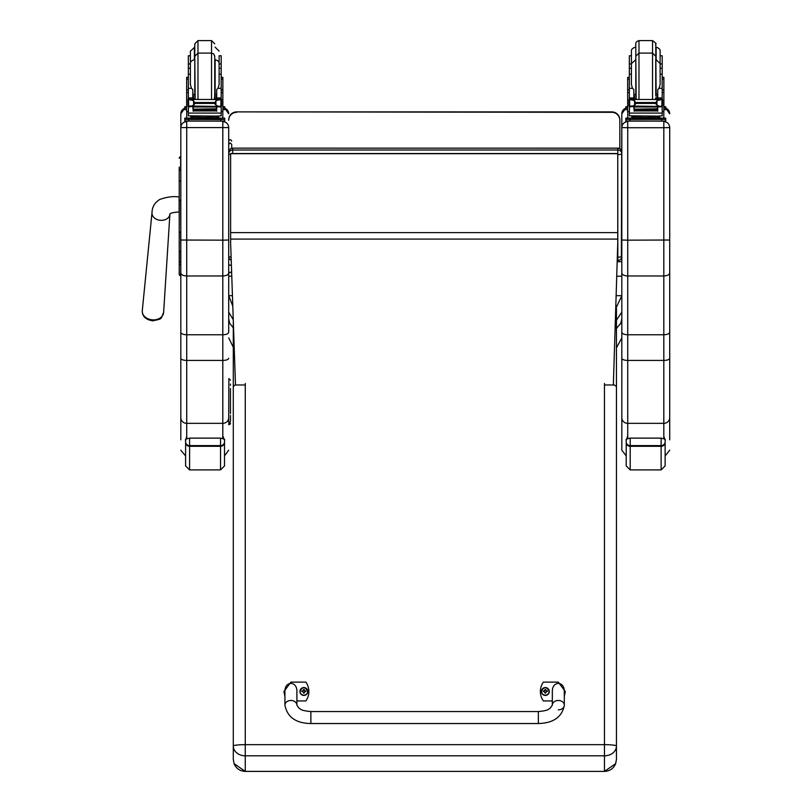 <?xml version="1.0" encoding="UTF-8"?>
<svg xmlns="http://www.w3.org/2000/svg" width="812" height="812" viewBox="0 0 812 812"><rect width="100%" height="100%" fill="white"/><g stroke="black" fill="none" stroke-linecap="round" stroke-linejoin="round"><path stroke-width="1.22" d="M538.356 723.533L310.874 723.533C295.944 723.289 287.296 717.158 284.931 705.161A5.989 4.689 0 0 1 290.919 700.462A5.989 4.689 0 0 1 296.898 705.161L299.029 708.226C301.069 709.079 299.983 710.541 310.874 711.556L310.874 723.533L310.874 711.556L538.356 711.556L538.356 723.533C553.52 723.086 562.168 716.955 564.299 705.161A5.989 4.689 180 0 0 558.311 700.462A5.989 4.689 180 0 0 552.333 705.161L552.333 691.54C552.038 680.73 564.594 680.73 564.299 691.54L564.299 705.161A5.989 4.689 180 0 1 558.311 709.85M552.333 700.939L543.35 700.939A16.453 16.352 180 0 1 543.35 682.131L558.311 682.131L565.294 691.54L564.299 696.402M284.931 696.402L283.926 691.54L290.919 682.131L305.88 682.131A16.453 16.352 180 0 1 305.88 700.939L296.898 700.939M296.898 705.161L296.898 691.54C297.192 680.73 284.636 680.73 284.931 691.54L284.931 705.161M545.349 695.437A3.928 3.898 180 0 1 541.411 691.54A3.928 3.898 180 0 1 541.421 691.489A3.928 3.898 -0 0 0 545.349 695.346A3.928 3.898 -0 0 0 549.267 691.448A3.928 3.898 180 0 1 545.349 695.437M545.349 695.163A3.786 3.755 180 0 1 542.071 689.53A3.786 3.755 180 0 1 548.618 689.52A3.786 3.755 180 0 1 545.349 695.163M545.491 692.758A3019.29 260.49 90.7 0 0 545.593 693.184L546.395 691.499L547.42 691.509A2.091 2.071 -0 0 0 547.42 691.012L547.268 691.022A3019.29 608.827 0.2 0 1 546.709 691.256L545.491 690.048A1.37 1.36 180 0 0 545.197 690.048A3019.29 262.286 -90.4 0 0 545.096 689.358L544.294 690.951A5.105 1.025 179.7 0 0 543.269 691.022A2.091 2.071 -0 0 0 543.269 691.509L544.294 691.509L545.106 693.184A3019.29 259.81 -90.8 0 0 545.197 692.758A1.37 1.36 180 0 0 545.491 692.758L546.395 691.55M544.294 691.509L545.197 692.758M547.42 691.012A5.105 1.025 -179.8 0 0 546.395 690.941L545.583 689.358A3019.29 262.956 90.3 0 0 545.491 690.048M545.481 692.463L546.395 691.499M543.269 691.022L543.421 691.032A3019.29 608.817 -0.3 0 0 543.979 691.256A1.37 1.36 180 0 0 543.979 691.509M545.197 690.048L543.979 691.256M544.294 691.55L545.207 692.463M303.891 695.437A3.928 3.898 180 0 1 299.963 691.489A3.928 3.898 0 0 0 303.891 695.346A3.928 3.898 0 0 0 307.809 691.448A3.928 3.898 180 0 1 303.891 695.437M303.891 695.163A3.786 3.755 180 0 1 300.613 689.53A3.786 3.755 180 0 1 307.159 689.52A3.786 3.755 180 0 1 303.891 695.163M304.033 692.758A3019.29 260.49 90.7 0 0 304.135 693.184L304.936 691.499L305.962 691.509A2.091 2.071 0 0 0 305.962 691.012L305.809 691.022A3019.29 608.827 0.2 0 1 305.251 691.256L304.033 690.048A1.37 1.36 180 0 0 303.739 690.048A3019.29 262.286 -90.4 0 0 303.637 689.358L302.835 690.951A5.105 1.025 179.7 0 0 301.81 691.022A2.091 2.071 0 0 0 301.81 691.509L302.835 691.509L303.647 693.184A3019.29 259.81 -90.8 0 0 303.739 692.758A1.37 1.36 180 0 0 304.033 692.758L304.936 691.55M302.835 691.509L303.739 692.758M305.962 691.012A5.105 1.025 -179.8 0 0 304.936 690.941L304.124 689.358A3019.29 262.956 90.3 0 0 304.033 690.048M304.023 692.463L304.936 691.499M301.81 691.022L301.962 691.032A3019.29 608.817 -0.3 0 0 302.521 691.256A1.37 1.36 180 0 0 302.521 691.509M303.739 690.048L302.521 691.256M302.835 691.55L303.749 692.463M235.49 384.705L233.298 386.451L233.298 746.045A11.977 1.38 0 0 1 245.265 744.655L245.265 755.81L604.463 755.81L604.463 744.655A11.977 1.38 0 0 1 616.44 746.045L616.44 386.451L613.375 384.431M604.463 755.81A11.977 9.764 -0 0 0 616.44 746.045L616.44 759.423L615.669 763.645L604.463 771.4L245.265 771.39L245.265 755.81A11.977 9.764 -0 0 1 233.298 746.045L233.298 759.423L234.059 763.645L245.265 771.4L604.463 771.4L604.463 755.81M233.298 395.008L233.298 320.699M233.298 759.423L233.298 746.045M615.831 305.109L616.44 308.763L616.44 395.008M616.44 755.444L616.44 759.423M231.227 260.185A3.989 3.948 0 0 1 228.71 256.521A3.989 0.599 0 0 0 231.115 257.079M230.628 154.463A3.989 0.599 180 0 1 228.71 153.945A3.989 3.948 0 0 1 232.699 150.007L232.699 148.19A3.989 3.948 180 0 0 228.71 152.138A3.989 3.989 0 0 1 232.699 148.149L617.831 148.19A3.989 3.948 0 0 1 621.819 152.138L621.819 153.945A3.989 3.948 180 0 0 617.831 150.007L617.831 154.554A3.989 0.599 0 0 0 621.819 153.945L621.819 152.138A3.989 3.989 0 0 0 617.831 148.149L232.699 148.149M228.71 254.714L228.71 127.494C228.355 123.921 226.386 121.952 222.803 121.597L222.803 240.169L228.71 240.017L228.71 273.025C228.355 274.811 226.386 275.796 222.803 275.968L186.719 275.968L186.719 121.597C183.136 121.952 181.167 123.921 180.812 127.494L180.812 332.23C181.157 333.773 183.126 334.615 186.719 334.767L186.719 275.968C183.136 275.796 181.167 274.811 180.812 273.025M232.699 153.539L232.699 150.007L617.831 150.007L617.831 148.19M617.759 154.554L617.831 260.469A3.989 3.948 180 0 0 621.819 256.521A3.989 0.599 180 0 1 617.831 257.13L617.323 257.13M621.819 254.714L621.819 153.945M616.44 347.861L621.819 337.863L621.819 318.629L620.865 323.217L616.44 328.403M621.819 312.112L616.44 320.222M616.125 295.669L621.819 295.669L616.349 307.383M621.363 258.389L621.819 113.873M232.8 306.185L228.71 295.659L228.71 312.112L233.267 319.735M232.435 295.669L228.71 295.669L228.71 318.72L229.664 323.217L233.298 327.835M231.775 276.212L228.71 276.212L228.71 271.178C229.268 273.167 230.263 273.167 231.704 271.178M616.734 276.212L621.819 276.212M611.842 112.31L236.688 111.894A7.978 7.978 0 0 0 228.71 119.871A7.978 7.978 -0 0 1 236.688 111.894L611.842 111.894A7.978 7.978 -0 0 1 619.83 119.871L619.83 148.677L619.83 119.871A7.978 7.978 0 0 0 611.842 111.894L611.842 112.31A7.978 7.978 -0 0 1 619.83 120.288M228.71 119.871L228.71 120.288A7.978 7.978 -0 0 1 236.688 112.31M604.463 384.979L613.354 384.979L617.759 243.052L617.759 153.539L230.628 153.539L230.628 242.818L235.49 384.979L245.265 384.979M617.759 153.691L230.628 153.691M179.219 232.212L179.219 245.995M179.219 261.525A1.441 0.761 0 0 0 180.65 262.286L180.65 251.355A1.441 0.761 0 0 1 179.219 250.593L179.219 200.239L179.219 274.243L179.219 265.301L180.812 263.717M179.259 274.588L179.219 274.243A1.441 1.441 -0 0 0 180.65 275.684L179.219 274.243A1.441 1.441 -0 0 0 180.65 275.674L180.812 262.286M179.219 167.13L179.219 200.239L180.65 200.239L180.812 232.059M179.219 181.695L179.219 170.875A1.441 0.761 0 0 1 180.65 170.114L180.65 156.777A1.441 1.441 -0 0 0 179.219 158.218L180.65 156.777M180.812 240.017L222.803 240.169L222.803 334.767C226.396 334.615 228.365 333.773 228.71 332.23L228.71 273.025M228.71 298.532L228.71 332.23M228.71 127.494L228.71 153.945M186.719 438.795L186.719 423.346L222.803 423.346L222.803 334.767L186.719 334.767L186.719 360.416L222.803 360.416A5.907 2.121 0 0 0 228.71 358.295M180.812 332.23L180.812 439.84M180.812 417.642A5.907 5.704 0 0 0 186.719 423.346L186.719 360.416A5.907 2.121 0 0 1 180.812 358.295L180.812 280.516M180.812 279.358L180.812 275.684L180.284 275.633M180.812 113.792A5.907 5.907 0 0 1 184.801 108.199L180.812 113.792L180.812 127.494M669.717 127.575L669.717 127.494C669.362 123.921 667.393 121.952 663.81 121.597L663.81 127.728L669.717 127.575L669.717 332.23C669.372 333.773 667.403 334.615 663.81 334.767L627.727 334.767L627.727 240.169L621.819 240.017L621.819 332.23C622.165 333.773 624.134 334.615 627.727 334.767L627.727 360.416A5.907 2.121 180 0 1 621.819 358.295L621.819 450.183L626.214 455.887M669.717 240.017L627.727 240.169L627.727 127.728L663.81 127.728L663.81 275.968C667.393 275.796 669.362 274.811 669.717 273.025M669.717 439.84L669.717 332.23M669.717 280.516L669.717 426.909M669.717 127.494L669.717 279.358M669.717 358.295A5.907 2.121 -0 0 1 663.81 360.416L663.81 275.968L627.727 275.968C624.144 275.796 622.175 274.811 621.819 273.025M621.819 127.575L627.727 127.728L627.727 121.597C624.144 121.952 622.175 123.921 621.819 127.494L621.819 240.017M621.819 113.792L625.819 108.199A5.907 5.907 180 0 0 621.819 113.792L621.819 127.494M621.819 426.909L621.819 298.532M621.819 332.23L621.819 358.295M633.817 96.334L635.776 99.318M655.761 99.318L657.73 96.334M629.341 111.559L627.666 111.559L627.666 89.909L629.341 89.909M633.817 106.484L629.554 106.829L629.341 113.071L662.196 113.071L662.196 107.204L661.232 106.139M657.73 106.484L657.73 111.234L657.344 106.484M634.192 106.484L634.192 111.234L633.817 106.829M634.273 109.508L657.263 109.508L657.263 108.778L634.273 109.173M634.273 110.939L657.263 110.939L657.263 110.29L634.273 110.29L657.263 110.259L657.263 109.569L634.273 109.569L634.273 110.615M662.196 99.45L662.196 98.12L660.197 100.059M662.196 98.13L657.73 98.13L657.73 99.318M662.196 107.204L662.196 106.037M661.445 106.037L659.994 106.484L656.928 105.184L655.517 103.418L656.928 100.749L661.039 99.5L630.609 99.45M630.041 106.007L659.994 106.484M655.517 103.418L636.029 103.418L634.608 105.184L631.553 106.484M630.498 99.5L634.608 100.749L636.029 103.418M633.817 99.318L633.817 97.947L629.341 97.947L629.341 99.45L629.341 63.945L631.421 63.945M629.341 106.037L629.341 107.204L629.341 106.037M660.126 63.945L662.196 63.945L662.196 89.909L663.871 89.909L663.871 111.559L662.196 111.559M657.73 98.13L657.73 89.503L659.07 88.305L660.126 84.509L660.126 51.136C660.379 49.491 659.05 48.152 656.126 47.147L656.126 59.641L660.126 63.63M629.006 105.763L629.625 105.854L629.625 99.815L629.006 99.805L629.006 105.763M660.927 99.45L662.531 99.45L661.922 99.815L661.922 105.854L662.531 105.763L662.531 99.805L661.039 99.5M657.822 117.192L657.822 118.39L645.773 118.572L633.715 118.39L633.715 117.192M645.773 118.572L645.773 117.375L631.848 117.009L631.848 116.045M659.689 116.045L659.689 117.009L645.773 117.375M657.263 106.484L634.273 106.484M661.506 106.007L662.531 106.007L662.531 105.398M630.102 106.037L629.006 106.037L629.006 105.398M629.341 68.249L631.421 68.249L631.421 74.176L629.341 74.176M662.196 74.176L660.126 74.176L660.126 68.249L662.196 68.249L662.196 98.12M633.817 97.947L633.817 89.503L632.467 88.305L629.341 88.305M633.817 98.13L629.341 98.12M629.351 98.13L631.34 100.059M629.554 106.829L630.305 106.139M662.196 112.492L662.196 115.822L657.385 116.116L629.341 115.822L629.341 113.071M657.822 118.034L665.728 118.136L665.728 119.425L625.819 119.425L625.819 118.136L625.819 119.74M625.819 118.136L633.715 118.034M657.822 118.105L662.48 118.156L657.822 118.258M633.715 118.258L629.056 118.207L633.715 118.105M656.999 119.415L662.48 119.364L656.999 119.415M629.056 119.415L634.548 119.364L629.056 119.415M665.728 119.425L665.728 121.029L661.729 121.13L625.819 121.029L625.819 119.425M665.728 118.136L665.728 119.74M652.554 99.318L652.554 53.095L638.983 53.095L635.796 56.292L636.172 99.318M655.751 59.083L655.751 95.004M629.341 63.945L629.341 55.754L631.421 55.754L631.421 51.136L631.421 84.509L632.467 88.305M629.341 81.829L629.341 72.258M219.108 63.945L221.189 63.945L221.189 74.176L219.108 74.176L219.108 68.249L221.189 68.249M188.333 111.559L186.658 111.559L186.658 89.909L188.333 89.909L188.333 63.945L190.404 63.945L190.404 55.754L188.333 55.754L188.333 63.945M186.658 100.008L186.709 95.643M216.713 95.958L214.733 95.999M194.778 95.999L192.799 95.958M221.27 77.343L222.864 77.343L222.864 111.559L221.189 111.559M216.713 95.897L214.733 95.948M194.778 95.948L192.799 95.897M186.658 95.562L186.658 77.343L188.252 77.343M221.189 63.945L221.189 55.754L219.108 55.754L219.108 63.63L219.108 55.754M222.864 106.656L224.711 106.737L224.711 109.63L222.864 109.711M224.711 108.026L222.864 108.118M186.658 108.118L184.801 108.026L184.801 106.737L186.658 106.656M186.658 109.711L184.801 109.63L184.801 108.026M224.711 108.341L224.711 106.737M194.778 59.083L194.778 46.588M211.546 40.6L211.546 53.095L197.976 53.095L194.778 56.292L194.778 43.797L197.976 40.6L211.546 40.6L214.733 43.797M194.778 47.147L190.404 51.136L190.404 64.889M188.333 69.335L188.333 59.753M221.189 59.753L221.189 69.335M192.799 96.334L194.768 99.318M214.754 99.318L216.713 96.334M192.799 106.484L188.536 106.829L188.333 113.071L221.189 113.071L221.189 107.204L220.225 106.139M216.713 106.484L216.713 111.234L216.337 106.484M193.185 106.484L193.185 111.234L192.799 106.829M193.266 109.508L216.256 109.508L216.256 108.778L193.266 109.173M193.266 110.939L216.256 110.939L216.256 110.29L193.266 110.29L216.256 110.259L216.256 109.569L193.266 109.569L193.266 110.615M221.189 99.45L221.189 98.12L219.189 100.059M221.179 98.13L216.713 98.13L216.713 99.318M221.189 107.204L221.189 106.037M220.428 106.037L218.976 106.484L215.921 105.184L214.5 103.418L215.921 100.749L220.032 99.5L189.602 99.45M189.023 106.007L218.976 106.484M214.5 103.418L195.022 103.418L193.601 105.184L190.536 106.484M189.49 99.5L193.601 100.749L195.022 103.418M216.713 98.13L216.713 89.503L218.063 88.305L219.108 84.509L219.108 63.63C219.321 61.905 217.992 60.575 215.119 59.641L215.119 94.446L216.713 94.111M187.998 105.763L188.607 105.854L188.607 99.815L187.998 99.805L187.998 105.763M219.92 99.45L221.524 99.45L220.905 99.815L220.905 105.854L221.524 105.763L221.524 99.805L220.032 99.5M216.814 117.192L216.814 118.39L204.756 118.572L192.708 118.39L192.708 117.192M204.756 118.572L204.756 117.375L190.84 117.009L190.84 116.045M218.682 116.045L218.682 117.009L204.756 117.375M216.256 106.484L193.266 106.484M187.998 100.059L187.998 99.45L189.511 99.49M189.084 106.037L187.998 106.037L187.998 105.398M194.403 47.147L194.403 59.641C191.53 60.575 190.201 61.905 190.404 63.63L190.404 68.249L188.333 68.249L188.333 98.13L190.333 100.059M190.404 74.176L188.333 74.176M221.189 98.12L221.189 74.176M192.799 99.318L192.799 89.503L191.459 88.305L188.333 88.305M188.536 106.829L189.297 106.139M188.333 107.204L188.333 106.037M188.333 99.45L188.333 98.12M221.189 112.492L221.189 115.822L216.378 116.116L188.333 115.822L188.333 113.071M184.801 119.74L184.801 118.136L192.708 118.034M216.814 118.034L224.711 118.136L224.711 119.425L220.722 119.537L184.801 119.425L184.801 118.136M216.814 118.105L221.473 118.156L216.814 118.258M192.708 118.258L188.049 118.207L192.708 118.105M215.982 119.415L221.473 119.364L215.982 119.415M188.049 119.415L193.53 119.364L188.049 119.415M224.711 119.425L224.711 121.029L220.722 121.13L184.801 121.029L184.801 119.425M194.778 56.292L195.164 99.318M214.733 59.083L214.733 95.004L214.733 56.069L213.678 53.907L211.546 53.095L211.546 99.318M190.404 63.63L190.404 84.509L191.459 88.305M221.189 72.258L221.189 81.829M663.871 100.018L663.871 77.343L662.277 77.343M657.73 95.958L655.751 95.999M635.796 95.999L633.817 95.958M657.73 95.897L655.751 95.948M635.796 95.948L633.817 95.897M627.666 89.909L627.666 77.343L629.259 77.343M662.196 63.945L662.196 55.754L660.126 55.754M663.871 106.656L665.728 106.737L665.728 109.63L663.871 109.711M665.728 108.026L663.871 108.118M627.666 108.118L625.819 108.026L625.819 106.737L627.666 106.656M627.666 109.711L625.819 109.63L625.819 108.026M625.819 108.341L625.819 106.737M657.73 94.111L656.126 94.446L655.751 43.797C656.746 44.021 655.68 42.955 652.554 40.6L652.554 53.095L655.751 56.292M635.796 59.083L635.796 43.797C635.593 42.457 636.659 41.392 638.983 40.6L652.554 40.6M629.341 69.335L629.341 59.753M662.196 59.753L662.196 69.335M231.704 144.374L231.704 148.271L231.704 144.374L230.202 142.932L228.71 144.374M230.466 415.419L230.466 420.362M230.466 402.488L230.466 413.511M230.466 394.886L230.466 388.522M230.466 392.369L230.466 404.031M230.466 385.304L230.466 384.086M228.71 450.183L224.518 455.837L224.518 465.905L224.518 440.236L224.518 458.08M185.603 441.911L185.603 465.905L189.592 469.904L189.592 445.615A3.989 3.715 180 0 1 185.603 441.911L185.603 440.236C184.811 439.596 186.141 438.896 189.592 438.125L220.529 438.125C223.97 438.896 225.3 439.596 224.518 440.236M665.129 440.236L665.129 465.905L665.129 440.236C665.911 439.596 664.581 438.896 661.13 438.125L661.13 446.295A3.989 3.877 0 0 0 665.129 442.408M626.214 441.911L626.214 465.905L630.203 469.904L630.203 445.615A3.989 3.715 180 0 1 626.214 441.911L626.214 440.236C625.423 439.596 626.752 438.896 630.203 438.125L661.13 438.125M541.411 691.448C543.928 686.404 546.547 686.404 549.267 691.448A3.928 3.898 -0 0 0 545.339 687.551A3.928 3.898 -0 0 0 541.411 691.448L541.411 691.54M299.963 691.448C302.47 686.404 305.089 686.404 307.809 691.448A3.928 3.898 0 0 0 303.881 687.551A3.928 3.898 0 0 0 299.963 691.448L299.963 691.54M604.463 383.426L604.463 744.655L245.265 744.655L245.265 383.426M621.819 261.667L617.181 261.667M617.759 232.618L230.628 232.618M617.759 239.104L230.628 239.104M180.812 200.239L180.812 170.114M179.219 181.715A1.441 0.761 0 0 1 180.65 180.954L180.812 180.954M179.219 232.059L180.65 232.059L180.812 251.355M179.219 274.243A1.441 1.441 -0 0 0 180.65 275.684M228.71 127.575L180.812 127.575M222.803 438.521L222.803 423.346A5.907 5.704 0 0 0 228.71 417.642M224.711 108.199A5.907 5.907 0 0 1 228.71 113.792L224.711 108.199M222.803 111.559L222.803 118.055M222.803 121.11L186.719 121.11M186.719 118.055L186.719 111.559M663.81 438.683L663.81 423.346L627.727 423.346L627.727 360.416L663.81 360.416L663.81 423.346A5.907 5.704 -0 0 0 669.717 417.642M665.728 108.199A5.907 5.907 0 0 1 669.717 113.792L665.728 108.199M663.81 111.559L663.81 118.055M663.81 121.11L627.727 121.11M627.727 438.602L627.727 423.346A5.907 5.704 180 0 1 621.819 417.642M627.727 118.055L627.727 111.559M661.993 106.829L657.73 106.829M634.608 105.184L634.608 100.749M655.517 102.535L636.029 102.535M656.928 105.184L656.928 100.749M629.341 92.477L627.666 92.477M663.871 92.477L662.196 92.477M662.196 88.305L659.07 88.305M662.196 97.947L657.73 97.947M662.531 99.49L661.019 99.49M630.518 99.49L629.006 99.49M635.694 118.694L655.842 118.694M629.807 119.537L629.807 121.13M661.729 119.537L661.729 121.13M638.983 40.6L638.983 99.318M635.796 47.147L635.796 94.446M221.27 79.17L222.864 79.17M186.658 79.17L188.252 79.17M197.976 99.318L197.976 40.6M220.976 106.829L216.713 106.829M193.601 105.184L193.601 100.749M214.5 102.535L195.022 102.535M215.921 105.184L215.921 100.749M188.333 92.477L186.658 92.477M222.864 92.477L221.189 92.477M221.524 106.007L220.499 106.007M221.189 88.305L218.063 88.305M221.189 97.947L216.713 97.947M192.799 97.947L188.333 97.947M192.799 98.13L188.333 98.13M221.524 99.49L220.011 99.49M194.687 118.694L214.835 118.694M188.8 119.537L188.8 121.13M220.722 119.537L220.722 121.13M194.778 59.641L194.778 94.446M662.277 79.17L663.871 79.17M627.666 79.17L629.259 79.17M231.379 264.682A1.492 1.36 180 0 1 228.71 263.849M152.9 216.225A8.983 6.861 4.7 0 0 160.949 220.336A8.983 6.861 4.7 0 0 169.901 214.104L169.779 214.145C170.439 213.069 173.555 212.338 179.117 211.962L179.117 196.991C173.535 196.068 167.099 196.89 159.802 199.447C154.747 202.523 152.148 206.928 152.006 212.642A8.983 6.861 4.7 0 0 152.9 216.225M152.95 319.877A10.708 8.181 -175.3 0 1 142.283 310.712C142.181 316.315 145.683 319.695 152.808 320.841C162.847 318.497 160.299 319.948 163.628 312.447A10.708 8.181 -175.3 0 1 152.95 319.877M230.466 420.809A1.594 1.594 180 0 1 228.862 422.402L228.862 424.686A1.594 1.594 -0 0 0 230.466 423.093M230.466 380.168L228.862 378.575L228.71 422.402M228.71 424.686L230.466 423.164M185.603 442.408A3.989 3.877 -0 0 0 189.592 446.295L220.529 446.295A3.989 3.877 0 0 0 224.518 442.408M224.518 441.911A3.989 3.715 180 0 1 220.529 445.615L220.529 469.904L224.518 465.905M220.529 438.125L220.529 445.615L189.592 445.615L189.592 438.125M626.214 442.408A3.989 3.877 -0 0 0 630.203 446.295L661.13 446.295L661.13 469.904L665.129 465.905M665.129 441.911A3.989 3.715 180 0 1 661.13 445.615L630.203 445.615L630.203 438.125M552.333 705.161L550.191 708.226C548.161 709.079 549.247 710.541 538.356 711.556M615.669 763.645C613.537 768.558 609.802 771.136 604.463 771.4M234.059 763.645C236.19 768.558 239.926 771.136 245.265 771.4M228.71 256.521A3.989 3.989 0 0 0 231.227 260.236M621.819 256.521A3.989 3.989 0 0 1 617.831 260.51L617.221 260.51M233.298 347.292L228.71 337.863M236.688 111.894L611.842 111.894M185.603 455.979L180.812 450.183M665.129 455.938L669.717 450.183M634.273 106.991L657.263 106.991M655.203 118.43L655.944 118.714M635.603 118.714L636.334 118.43M655.365 99.318L655.751 97.795M635.796 59.641L631.421 63.63M633.817 94.111L635.41 94.446M215.119 47.147L219.108 51.136M221.189 89.909L222.864 89.909M193.266 106.991L216.256 106.991M214.195 118.43L214.926 118.714M194.586 118.714L195.327 118.43M214.358 99.318L214.733 95.004M192.799 94.111L194.403 94.446M635.41 47.147C632.497 48.152 631.168 49.491 631.421 51.136M231.704 141.115C230.699 139.177 229.705 139.177 228.71 141.115M152.006 212.642L142.283 310.712M169.901 214.104L163.628 312.447M222.803 435.841L224.518 440.226M186.719 436.47L185.603 440.226M220.529 469.904L189.592 469.904M663.81 436.237L665.129 440.226M627.727 436.024L626.214 440.226M661.13 469.904L630.203 469.904"/></g></svg>
